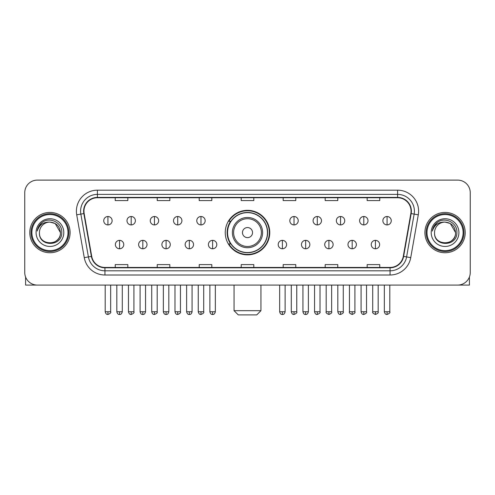 <?xml version="1.0" encoding="UTF-8"?>
<svg xmlns="http://www.w3.org/2000/svg" width="495" height="495" viewBox="0 0 495 495"><rect width="100%" height="100%" fill="white"/><g stroke="black" fill="none" stroke-linecap="round" stroke-linejoin="round"><path stroke-width="0.74" d="M225.244 232.594A22.256 22.256 0 0 0 247.5 254.851A22.256 22.256 0 0 0 269.756 232.594A22.256 22.256 0 0 0 247.5 210.338A22.256 22.256 0 0 0 225.244 232.594M230.583 243.93A20.363 20.363 0 0 1 230.583 221.259M24.75 192.704L24.75 272.485A12.598 12.598 0 0 0 37.348 285.083L457.652 285.083A12.598 12.598 0 0 0 470.25 272.485L470.25 192.704A12.598 12.598 0 0 0 457.652 180.106L37.348 180.106A12.598 12.598 0 0 0 24.75 192.704L24.75 272.485M29.787 232.594A20.153 20.153 0 0 0 49.946 252.747A20.153 20.153 0 0 0 70.098 232.594A20.153 20.153 0 0 0 49.946 212.442A20.153 20.153 0 0 0 29.787 232.594A20.153 20.153 0 0 0 49.946 252.747A20.153 20.153 0 0 0 70.098 232.594A20.153 20.153 0 0 0 49.946 212.442A20.153 20.153 0 0 0 29.787 232.594M424.902 232.594A20.153 20.153 0 0 0 445.055 252.747A20.153 20.153 0 0 0 465.213 232.594A20.153 20.153 0 0 0 445.055 212.442A20.153 20.153 0 0 0 424.902 232.594A20.153 20.153 0 0 0 445.055 252.747A20.153 20.153 0 0 0 465.213 232.594A20.153 20.153 0 0 0 445.055 212.442A20.153 20.153 0 0 0 424.902 232.594M83.952 211.179A13.439 13.439 0 0 1 97.391 197.746L397.609 197.746A13.439 13.439 0 0 1 410.844 213.512L403.289 256.342A13.439 13.439 0 0 1 390.06 267.442L104.94 267.442A13.439 13.439 0 0 1 91.711 256.342L84.156 213.512A13.439 13.439 0 0 1 83.952 211.179M83.618 211.179A13.773 13.773 0 0 0 83.828 213.574L91.377 256.398A13.773 13.773 0 0 0 104.94 267.783L390.06 267.783A13.773 13.773 0 0 0 403.623 256.398L411.172 213.574A13.773 13.773 0 0 0 397.609 197.406L97.391 197.406A13.773 13.773 0 0 0 83.618 211.179M76.713 214.824A20.994 20.994 0 0 1 97.391 190.185L397.609 190.185A20.994 20.994 0 0 1 418.287 214.824L410.732 257.654A20.994 20.994 0 0 1 390.06 275.003L104.94 275.003A20.994 20.994 0 0 1 84.268 257.654L76.713 214.824L80.852 214.094A16.793 16.793 0 0 1 97.391 194.387L397.609 194.387A16.793 16.793 0 0 1 414.148 214.094L406.599 256.924A16.793 16.793 0 0 1 390.06 270.802L104.94 270.802A16.793 16.793 0 0 1 88.401 256.924L80.852 214.094A16.793 16.793 0 0 1 80.592 211.179M457.652 180.106L37.348 180.106M37.348 285.083L457.652 285.083M470.25 272.485L470.25 192.704M403.623 256.398L406.599 256.924L414.148 214.094L418.287 214.824M241.201 197.746L241.201 200.586L253.799 200.586L253.799 197.746M199.213 197.746L199.213 200.586L211.81 200.586L211.81 197.746M157.224 197.746L157.224 200.586L169.822 200.586L169.822 197.746M115.236 197.746L115.236 200.586L127.834 200.586L127.834 197.746M283.19 197.746L283.19 200.586L295.787 200.586L295.787 197.746M325.178 197.746L325.178 200.586L337.776 200.586L337.776 197.746M367.166 197.746L367.166 200.586L379.764 200.586L379.764 197.746M253.799 267.442L253.799 264.602L241.201 264.602L241.201 267.442M211.81 267.442L211.81 264.602L199.213 264.602L199.213 267.442M169.822 267.442L169.822 264.602L157.224 264.602L157.224 267.442M127.834 267.442L127.834 264.602L115.236 264.602L115.236 267.442M295.787 267.442L295.787 264.602L283.19 264.602L283.19 267.442M337.776 267.442L337.776 264.602L325.178 264.602L325.178 267.442M379.764 267.442L379.764 264.602L367.166 264.602L367.166 267.442M25.591 277.008L25.591 285.083L74.299 285.083M68.001 232.594A18.055 18.055 0 0 0 49.946 214.539A18.055 18.055 0 0 0 31.89 232.594A18.055 18.055 0 0 0 49.946 250.649A18.055 18.055 0 0 0 68.001 232.594M68.836 232.594A18.897 18.897 0 0 0 49.946 213.698A18.897 18.897 0 0 0 31.049 232.594A18.897 18.897 0 0 0 49.946 251.491A18.897 18.897 0 0 0 68.836 232.594M60.44 232.594C59.815 226.215 56.319 222.719 49.946 222.094L55.193 223.505L60.44 232.594L55.193 223.505L49.946 222.094L55.193 223.505L60.44 232.594L55.193 223.505L49.946 222.094L55.193 223.505L60.44 232.594C61.083 246.139 38.802 246.139 39.445 232.594C38.511 247.166 62.259 246.838 61.764 232.594C62.543 222.595 49.444 216.241 41.896 222.682C39.26 224.879 37.719 227.675 37.267 231.066C39.247 224.817 43.473 221.822 49.946 222.094L55.193 223.505L60.44 232.594C61.083 246.139 38.802 246.139 39.445 232.594C38.802 246.139 61.083 246.139 60.44 232.594C61.083 246.139 38.802 246.139 39.445 232.594C38.802 246.139 61.083 246.139 60.44 232.594C61.083 246.139 38.802 246.139 39.445 232.594C38.802 246.139 61.083 246.139 60.44 232.594C61.083 246.139 38.802 246.139 39.445 232.594C38.802 246.139 61.083 246.139 60.44 232.594C61.083 246.139 38.802 246.139 39.445 232.594C38.802 246.139 61.083 246.139 60.44 232.594C61.083 246.139 38.802 246.139 39.445 232.594C38.802 246.139 61.083 246.139 60.44 232.594C61.083 246.139 38.802 246.139 39.445 232.594A10.5 10.5 0 0 1 49.946 222.094L55.193 223.505L60.44 232.594C60.86 240.743 50.385 246.157 43.993 241.238M36.086 232.594A13.854 13.854 0 0 0 49.946 246.448A13.854 13.854 0 0 0 63.799 232.594A13.854 13.854 0 0 0 49.946 218.74A13.854 13.854 0 0 0 36.086 232.594M41.889 222.682L38.796 226.363M38.604 226.722L38.882 226.215L38.604 226.722M256.738 314.894L238.262 314.894L234.061 310.693L260.939 310.693L256.738 314.894M252.537 232.594A5.037 5.037 0 0 0 247.5 227.558A5.037 5.037 0 0 0 242.463 232.594A5.037 5.037 0 0 0 247.5 237.631A5.037 5.037 0 0 0 252.537 232.594M262.616 232.594A15.116 15.116 0 0 0 247.5 217.478A15.116 15.116 0 0 0 232.384 232.594A15.116 15.116 0 0 0 247.5 247.71A15.116 15.116 0 0 0 262.616 232.594A15.116 15.116 0 0 1 247.5 247.71A15.116 15.116 0 0 1 232.384 232.594M267.442 232.594A19.942 19.942 0 0 0 247.5 212.652A19.942 19.942 0 0 0 227.558 232.594A19.942 19.942 0 0 0 247.5 252.537A19.942 19.942 0 0 0 267.442 232.594M269.336 232.594A21.836 21.836 0 0 1 228.838 243.93L230.862 243.93A20.134 20.134 0 0 0 260.822 247.692A20.134 20.134 0 0 0 260.822 217.497A20.134 20.134 0 0 0 230.862 221.259L228.838 221.259A21.836 21.836 0 0 1 269.336 232.594M107.929 216.513A4.201 4.201 0 0 0 103.733 220.708A4.201 4.201 0 0 0 107.929 224.909A4.201 4.201 0 0 0 112.13 220.708A4.201 4.201 0 0 0 107.929 216.513L107.929 224.909A4.201 4.201 0 0 0 112.13 220.708A4.201 4.201 0 0 0 107.929 216.513M131.194 216.513A4.201 4.201 0 0 0 126.992 220.708A4.201 4.201 0 0 0 131.194 224.909A4.201 4.201 0 0 0 135.389 220.708A4.201 4.201 0 0 0 131.194 216.513L131.194 224.909A4.201 4.201 0 0 0 135.389 220.708A4.201 4.201 0 0 0 131.194 216.513M154.452 216.513A4.201 4.201 0 0 0 150.257 220.708A4.201 4.201 0 0 0 154.452 224.909A4.201 4.201 0 0 0 158.654 220.708A4.201 4.201 0 0 0 154.452 216.513L154.452 224.909A4.201 4.201 0 0 0 158.654 220.708A4.201 4.201 0 0 0 154.452 216.513M177.717 216.513A4.201 4.201 0 0 0 173.516 220.708A4.201 4.201 0 0 0 177.717 224.909A4.201 4.201 0 0 0 181.912 220.708A4.201 4.201 0 0 0 177.717 216.513L177.717 224.909A4.201 4.201 0 0 0 181.912 220.708A4.201 4.201 0 0 0 177.717 216.513M200.976 216.513A4.201 4.201 0 0 0 196.775 220.708A4.201 4.201 0 0 0 200.976 224.909A4.201 4.201 0 0 0 205.178 220.708A4.201 4.201 0 0 0 200.976 216.513L200.976 224.909A4.201 4.201 0 0 0 205.178 220.708A4.201 4.201 0 0 0 200.976 216.513M294.024 216.513A4.201 4.201 0 0 0 289.822 220.708A4.201 4.201 0 0 0 294.024 224.909A4.201 4.201 0 0 0 298.225 220.708A4.201 4.201 0 0 0 294.024 216.513L294.024 224.909A4.201 4.201 0 0 0 298.225 220.708A4.201 4.201 0 0 0 294.024 216.513M317.283 216.513A4.201 4.201 0 0 0 313.088 220.708A4.201 4.201 0 0 0 317.283 224.909A4.201 4.201 0 0 0 321.484 220.708A4.201 4.201 0 0 0 317.283 216.513L317.283 224.909A4.201 4.201 0 0 0 321.484 220.708A4.201 4.201 0 0 0 317.283 216.513M340.548 216.513A4.201 4.201 0 0 0 336.346 220.708A4.201 4.201 0 0 0 340.548 224.909A4.201 4.201 0 0 0 344.743 220.708A4.201 4.201 0 0 0 340.548 216.513L340.548 224.909A4.201 4.201 0 0 0 344.743 220.708A4.201 4.201 0 0 0 340.548 216.513M363.806 216.513A4.201 4.201 0 0 0 359.611 220.708A4.201 4.201 0 0 0 363.806 224.909A4.201 4.201 0 0 0 368.008 220.708A4.201 4.201 0 0 0 363.806 216.513L363.806 224.909A4.201 4.201 0 0 0 368.008 220.708A4.201 4.201 0 0 0 363.806 216.513M387.071 216.513A4.201 4.201 0 0 0 382.87 220.708A4.201 4.201 0 0 0 387.071 224.909A4.201 4.201 0 0 0 391.267 220.708A4.201 4.201 0 0 0 387.071 216.513L387.071 224.909A4.201 4.201 0 0 0 391.267 220.708A4.201 4.201 0 0 0 387.071 216.513M119.561 240.36A4.201 4.201 0 0 0 115.36 244.561A4.201 4.201 0 0 0 119.561 248.762A4.201 4.201 0 0 0 123.762 244.561A4.201 4.201 0 0 0 119.561 240.36L119.561 248.762A4.201 4.201 0 0 0 123.762 244.561A4.201 4.201 0 0 0 119.561 240.36M142.82 240.36A4.201 4.201 0 0 0 138.625 244.561A4.201 4.201 0 0 0 142.82 248.762A4.201 4.201 0 0 0 147.021 244.561A4.201 4.201 0 0 0 142.82 240.36L142.82 248.762A4.201 4.201 0 0 0 147.021 244.561A4.201 4.201 0 0 0 142.82 240.36M166.085 240.36A4.201 4.201 0 0 0 161.884 244.561A4.201 4.201 0 0 0 166.085 248.762A4.201 4.201 0 0 0 170.28 244.561A4.201 4.201 0 0 0 166.085 240.36L166.085 248.762A4.201 4.201 0 0 0 170.28 244.561A4.201 4.201 0 0 0 166.085 240.36M189.344 240.36A4.201 4.201 0 0 0 185.149 244.561A4.201 4.201 0 0 0 189.344 248.762A4.201 4.201 0 0 0 193.545 244.561A4.201 4.201 0 0 0 189.344 240.36L189.344 248.762A4.201 4.201 0 0 0 193.545 244.561A4.201 4.201 0 0 0 189.344 240.36M212.609 240.36A4.201 4.201 0 0 0 208.407 244.561A4.201 4.201 0 0 0 212.609 248.762A4.201 4.201 0 0 0 216.804 244.561A4.201 4.201 0 0 0 212.609 240.36L212.609 248.762A4.201 4.201 0 0 0 216.804 244.561A4.201 4.201 0 0 0 212.609 240.36M282.391 240.36A4.201 4.201 0 0 0 278.196 244.561A4.201 4.201 0 0 0 282.391 248.762A4.201 4.201 0 0 0 286.593 244.561A4.201 4.201 0 0 0 282.391 240.36L282.391 248.762A4.201 4.201 0 0 0 286.593 244.561A4.201 4.201 0 0 0 282.391 240.36M305.656 240.36A4.201 4.201 0 0 0 301.455 244.561A4.201 4.201 0 0 0 305.656 248.762A4.201 4.201 0 0 0 309.851 244.561A4.201 4.201 0 0 0 305.656 240.36L305.656 248.762A4.201 4.201 0 0 0 309.851 244.561A4.201 4.201 0 0 0 305.656 240.36M328.915 240.36A4.201 4.201 0 0 0 324.72 244.561A4.201 4.201 0 0 0 328.915 248.762A4.201 4.201 0 0 0 333.116 244.561A4.201 4.201 0 0 0 328.915 240.36L328.915 248.762A4.201 4.201 0 0 0 333.116 244.561A4.201 4.201 0 0 0 328.915 240.36M352.18 240.36A4.201 4.201 0 0 0 347.979 244.561A4.201 4.201 0 0 0 352.18 248.762A4.201 4.201 0 0 0 356.375 244.561A4.201 4.201 0 0 0 352.18 240.36L352.18 248.762A4.201 4.201 0 0 0 356.375 244.561A4.201 4.201 0 0 0 352.18 240.36M375.439 240.36A4.201 4.201 0 0 0 371.238 244.561A4.201 4.201 0 0 0 375.439 248.762A4.201 4.201 0 0 0 379.64 244.561A4.201 4.201 0 0 0 375.439 240.36L375.439 248.762A4.201 4.201 0 0 0 379.64 244.561A4.201 4.201 0 0 0 375.439 240.36M469.409 277.008L469.409 285.083L420.7 285.083M463.11 232.594A18.055 18.055 0 0 0 445.055 214.539A18.055 18.055 0 0 0 426.999 232.594A18.055 18.055 0 0 0 445.055 250.649A18.055 18.055 0 0 0 463.11 232.594M463.951 232.594A18.897 18.897 0 0 0 445.055 213.698A18.897 18.897 0 0 0 426.164 232.594A18.897 18.897 0 0 0 445.055 251.491A18.897 18.897 0 0 0 463.951 232.594M434.561 232.594A10.5 10.5 0 0 1 445.055 222.094L450.308 223.505L455.555 232.594L450.308 223.505L445.055 222.094L450.308 223.505L455.555 232.594L450.308 223.505L445.055 222.094L450.308 223.505L455.555 232.594L450.308 223.505L445.055 222.094L450.308 223.505L455.555 232.594C456.198 246.139 433.917 246.139 434.561 232.594C433.626 247.166 457.374 246.838 456.879 232.594C457.658 222.595 444.56 216.241 437.011 222.682C434.375 224.879 432.834 227.675 432.376 231.066C434.356 224.817 438.582 221.822 445.055 222.094L450.308 223.505L455.555 232.594C456.198 246.139 433.917 246.139 434.561 232.594C433.917 246.139 456.198 246.139 455.555 232.594C456.198 246.139 433.917 246.139 434.561 232.594C433.917 246.139 456.198 246.139 455.555 232.594C456.198 246.139 433.917 246.139 434.561 232.594C433.917 246.139 456.198 246.139 455.555 232.594C456.198 246.139 433.917 246.139 434.561 232.594C433.917 246.139 456.198 246.139 455.555 232.594C456.198 246.139 433.917 246.139 434.561 232.594C433.917 246.139 456.198 246.139 455.555 232.594C455.975 240.743 445.494 246.157 439.102 241.238M445.055 222.094C451.434 222.719 454.93 226.215 455.555 232.594M431.201 232.594A13.854 13.854 0 0 0 445.055 246.448A13.854 13.854 0 0 0 458.914 232.594A13.854 13.854 0 0 0 445.055 218.74A13.854 13.854 0 0 0 431.201 232.594M437.005 222.682L433.911 226.363M433.719 226.722L433.997 226.215L433.719 226.722M397.609 190.185L397.609 197.406M80.852 214.094L83.828 213.574M104.94 275.003L104.94 267.783M390.06 267.783L390.06 275.003M84.268 257.654L91.377 256.398M411.172 213.574L414.148 214.094M97.391 190.185L97.391 197.406M406.599 256.924L410.732 257.654M261.385 232.594A13.885 13.885 0 0 0 247.5 218.71A13.885 13.885 0 0 0 233.615 232.594A13.885 13.885 0 0 0 247.5 246.479A13.885 13.885 0 0 0 261.385 232.594M107.929 311.745L105.2 311.745C105.676 313.688 106.586 314.597 107.929 314.474L107.929 311.745L110.657 311.745L110.657 285.083M131.194 311.745L128.465 311.745C128.941 313.688 129.851 314.597 131.194 314.474L131.194 311.745L133.922 311.745L133.922 285.083M154.452 311.745L151.724 311.745C152.2 313.688 153.11 314.597 154.452 314.474L154.452 311.745L157.181 311.745L157.181 285.083M177.717 311.745L174.983 311.745C175.459 313.688 176.375 314.597 177.717 314.474L177.717 311.745L180.446 311.745L180.446 285.083M200.976 311.745L198.248 311.745C198.724 313.688 199.633 314.597 200.976 314.474L200.976 311.745L203.705 311.745L203.705 285.083M294.024 311.745L291.295 311.745C291.772 313.688 292.681 314.597 294.024 314.474L294.024 311.745L296.752 311.745L296.752 285.083M317.283 311.745L314.554 311.745C315.03 313.688 315.94 314.597 317.283 314.474L317.283 311.745L320.018 311.745L320.018 285.083M340.548 311.745L337.819 311.745C338.295 313.688 339.205 314.597 340.548 314.474L340.548 311.745L343.276 311.745L343.276 285.083M363.806 311.745L361.078 311.745C361.554 313.688 362.464 314.597 363.806 314.474L363.806 311.745L366.535 311.745L366.535 285.083M387.071 311.745L384.343 311.745C384.819 313.688 385.729 314.597 387.071 314.474L387.071 311.745L389.8 311.745L389.8 285.083M119.561 311.745L116.832 311.745C117.309 313.688 118.218 314.597 119.561 314.474L119.561 311.745L122.29 311.745L122.29 285.083M142.82 311.745L140.091 311.745C140.568 313.688 141.477 314.597 142.82 314.474L142.82 311.745L145.549 311.745L145.549 285.083M166.085 311.745L163.356 311.745C163.833 313.688 164.742 314.597 166.085 314.474L166.085 311.745L168.814 311.745L168.814 285.083M189.344 311.745L186.615 311.745C187.091 313.688 188.001 314.597 189.344 314.474L189.344 311.745L192.072 311.745L192.072 285.083M212.609 311.745L209.88 311.745C210.356 313.688 211.266 314.597 212.609 314.474L212.609 311.745L215.337 311.745L215.337 285.083M282.391 311.745L279.663 311.745C280.139 313.688 281.049 314.597 282.391 314.474L282.391 311.745L285.12 311.745L285.12 285.083M305.656 311.745L302.928 311.745C303.404 313.688 304.314 314.597 305.656 314.474L305.656 311.745L308.385 311.745L308.385 285.083M328.915 311.745L326.186 311.745C325.636 312.617 326.545 313.527 328.915 314.474L328.915 311.745L331.644 311.745L331.644 285.083M352.18 311.745L349.451 311.745C348.895 312.617 349.804 313.527 352.18 314.474L352.18 311.745L354.909 311.745L354.909 285.083M375.439 311.745L372.71 311.745C372.16 312.617 373.069 313.527 375.439 314.474L375.439 311.745L378.168 311.745L378.168 285.083M260.939 285.083L260.939 310.693M234.061 285.083L234.061 310.693M105.2 311.745L105.2 285.083M110.657 311.745C111.214 312.617 110.305 313.527 107.929 314.474M128.465 311.745L128.465 285.083M133.922 311.745C134.473 312.617 133.563 313.527 131.194 314.474M151.724 311.745L151.724 285.083M157.181 311.745C157.738 312.617 156.828 313.527 154.452 314.474M174.983 311.745L174.983 285.083M180.446 311.745C180.997 312.617 180.087 313.527 177.717 314.474M198.248 311.745L198.248 285.083M203.705 311.745C204.262 312.617 203.352 313.527 200.976 314.474M291.295 311.745L291.295 285.083M296.752 311.745C297.309 312.617 296.4 313.527 294.024 314.474M314.554 311.745L314.554 285.083M320.018 311.745C320.568 312.617 319.659 313.527 317.283 314.474M337.819 311.745L337.819 285.083M343.276 311.745C343.827 312.617 342.917 313.527 340.548 314.474M361.078 311.745L361.078 285.083M366.535 311.745C367.092 312.617 366.182 313.527 363.806 314.474M384.343 311.745L384.343 285.083M389.8 311.745C390.351 312.617 389.441 313.527 387.071 314.474M116.832 311.745L116.832 285.083M122.29 311.745C121.813 313.688 120.904 314.597 119.561 314.474M140.091 311.745L140.091 285.083M145.549 311.745C145.072 313.688 144.163 314.597 142.82 314.474M163.356 311.745L163.356 285.083M168.814 311.745C168.337 313.688 167.428 314.597 166.085 314.474M186.615 311.745L186.615 285.083M192.072 311.745C191.596 313.688 190.686 314.597 189.344 314.474M209.88 311.745L209.88 285.083M215.337 311.745C214.861 313.688 213.951 314.597 212.609 314.474M279.663 311.745L279.663 285.083M285.12 311.745C284.644 313.688 283.734 314.597 282.391 314.474M302.928 311.745L302.928 285.083M308.385 311.745C307.909 313.688 306.999 314.597 305.656 314.474M326.186 311.745L326.186 285.083M331.644 311.745C332.201 312.617 331.291 313.527 328.915 314.474M349.451 311.745L349.451 285.083M354.909 311.745C355.46 312.617 354.55 313.527 352.18 314.474M372.71 311.745L372.71 285.083M378.168 311.745C378.725 312.617 377.815 313.527 375.439 314.474"/></g></svg>
